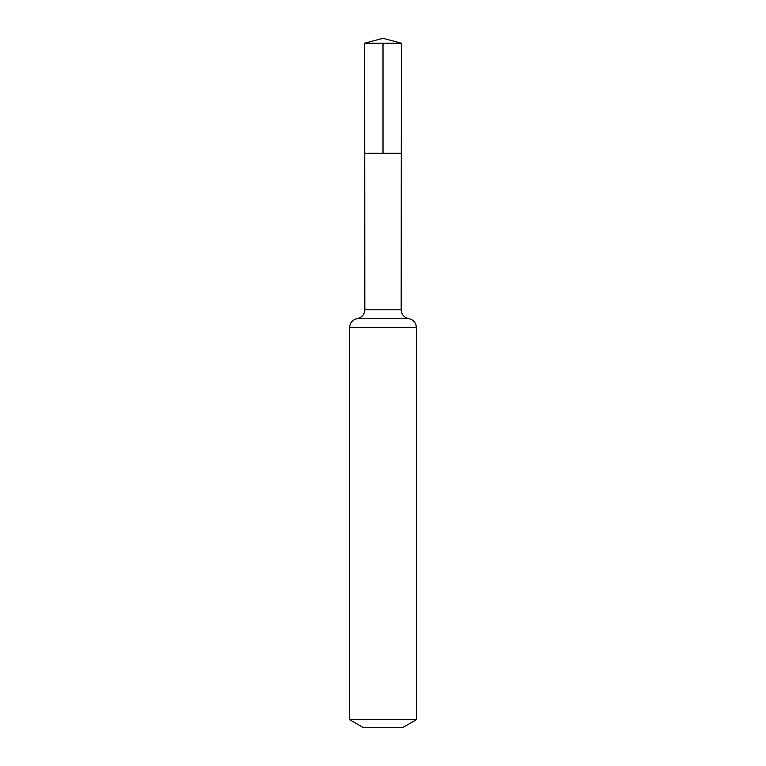 <?xml version="1.0" encoding="UTF-8"?>
<svg xmlns="http://www.w3.org/2000/svg" width="766" height="766" viewBox="0 0 766 766"><rect width="100%" height="100%" fill="white"/><g stroke="black" fill="none" stroke-linecap="round" stroke-linejoin="round"><path stroke-width="1.15" d="M349.641 719.676L416.359 719.676L402.456 727.7L363.544 727.7L349.641 719.676L349.641 327.408C350.005 322.601 352.532 319.671 357.234 318.608C361.925 317.536 364.463 314.606 364.817 309.799L401.183 309.799L401.346 43.212L364.654 43.212L383 38.3L401.346 43.212M364.817 309.799L364.721 153.277L401.279 153.277L364.721 153.277L364.654 43.212M416.359 719.676L416.359 327.408C415.995 322.601 413.468 319.671 408.766 318.608C404.075 317.536 401.537 314.606 401.183 309.799M383 43.212L383 153.277L401.279 153.277L401.346 43.212L383 38.3M349.641 327.408L416.359 327.408M357.234 318.608L408.766 318.608"/></g></svg>
